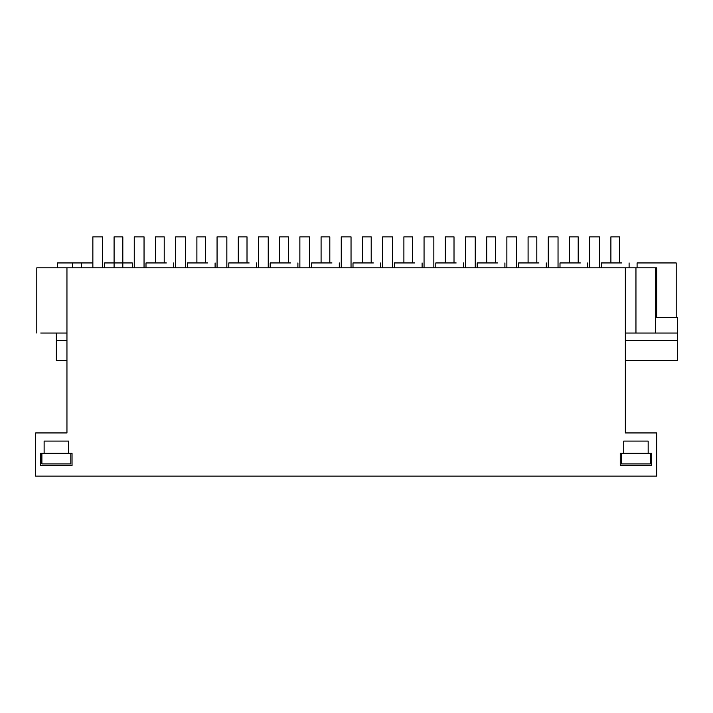 <?xml version="1.0" encoding="UTF-8"?>
<svg xmlns="http://www.w3.org/2000/svg" width="713" height="713" viewBox="0 0 713 713"><rect width="100%" height="100%" fill="white"/><g stroke="black" fill="none" stroke-linecap="round" stroke-linejoin="round"><path stroke-width="1.07" d="M66.951 333.033L40.739 333.033L56.354 333.033L56.354 360.733L66.951 360.733M625.354 360.733L677.35 360.733L677.35 317.543L655.505 317.543M66.951 267.83L625.354 267.83L625.354 432.943L656.646 432.943L656.646 476.132L35.65 476.132L35.65 432.943L66.951 432.943L66.951 267.83L37.379 267.83L56.354 267.83M656.646 317.543L656.646 267.83L625.354 267.83M625.354 340.359L677.35 340.359M56.354 340.359L66.951 340.359M92.859 262.945L57.495 262.945L57.495 267.83M68.573 441.089L44.126 441.089L44.126 453.316L40.659 453.316L40.659 465.544L72.04 465.544L72.04 453.316L68.573 453.316L68.573 441.089L68.573 453.316L44.126 453.316M623.723 453.316L620.265 453.316L620.265 465.544L651.637 465.544L651.637 453.316L648.17 453.316L648.17 441.089L623.723 441.089L623.723 453.316L648.17 453.316M132.306 267.83L132.306 262.945L104.597 262.945L104.597 267.83M676.209 317.543L676.209 262.945L637.092 262.945L637.092 267.83M655.505 267.83L655.505 333.033L625.354 333.033M621.772 262.945L601.398 262.945L601.398 267.83M655.505 333.033L677.35 333.033M166.37 262.945L145.996 262.945L145.996 267.83M207.768 262.945L187.394 262.945L187.394 267.83M249.167 262.945L228.793 262.945L228.793 267.83M290.565 262.945L270.191 262.945L270.191 267.83M331.973 262.945L311.599 262.945L311.599 267.83M373.371 262.945L352.997 262.945L352.997 267.83M414.77 262.945L394.396 262.945L394.396 267.83M456.168 262.945L435.795 262.945L435.795 267.83M497.567 262.945L477.193 262.945L477.193 267.83M538.966 262.945L518.592 262.945L518.592 267.83M580.373 262.945L559.999 262.945L559.999 267.83M122.814 267.83L122.814 236.868L114.089 236.868L114.089 267.83M164.213 262.945L164.213 236.868L155.487 236.868L155.487 262.945M205.611 262.945L205.611 236.868L196.886 236.868L196.886 262.945M247.01 262.945L247.01 236.868L238.294 236.868L238.294 262.945M288.409 262.945L288.409 236.868L279.692 236.868L279.692 262.945M329.807 262.945L329.807 236.868L321.091 236.868L321.091 262.945M371.206 262.945L371.206 236.868L362.489 236.868L362.489 262.945M412.613 262.945L412.613 236.868L403.888 236.868L403.888 262.945M454.012 262.945L454.012 236.868L445.286 236.868L445.286 262.945M495.41 262.945L495.41 236.868L486.694 236.868L486.694 262.945M536.809 262.945L536.809 236.868L528.092 236.868L528.092 262.945M578.207 262.945L578.207 236.868L569.491 236.868L569.491 262.945M619.606 262.945L619.606 236.868L610.889 236.868L610.889 262.945M92.859 267.83L92.859 236.868L102.636 236.868L102.636 267.83M134.258 267.83L134.258 236.868L144.044 236.868L144.044 267.83M175.656 267.83L175.656 236.868L185.442 236.868L185.442 267.83M217.064 267.83L217.064 236.868L226.841 236.868L226.841 267.83M258.462 267.83L258.462 236.868L268.24 236.868L268.24 267.83M299.861 267.83L299.861 236.868L309.638 236.868L309.638 267.83M341.26 267.83L341.26 236.868L351.037 236.868L351.037 267.83M382.658 267.83L382.658 236.868L392.444 236.868L392.444 267.83M424.057 267.83L424.057 236.868L433.843 236.868L433.843 267.83M465.464 267.83L465.464 236.868L475.241 236.868L475.241 267.83M506.863 267.83L506.863 236.868L516.64 236.868L516.64 267.83M548.261 267.83L548.261 236.868L558.038 236.868L558.038 267.83M589.66 267.83L589.66 236.868L599.437 236.868L599.437 267.83M41.889 453.316L41.889 463.913L70.819 463.913L70.819 453.316M621.486 453.316L621.486 463.913L650.416 463.913L650.416 453.316M81.407 267.83L81.407 262.945M72.69 267.83L72.69 262.945M635.951 267.83L635.951 333.033M36.791 267.83L36.791 333.033M629.107 262.945L629.107 267.83M173.705 262.945L173.705 267.83M215.103 262.945L215.103 267.83M256.502 262.945L256.502 267.83M297.9 262.945L297.9 267.83M339.308 262.945L339.308 267.83M380.706 262.945L380.706 267.83M422.105 262.945L422.105 267.83M463.503 262.945L463.503 267.83M504.902 262.945L504.902 267.83M546.301 262.945L546.301 267.83M587.708 262.945L587.708 267.83"/></g></svg>
